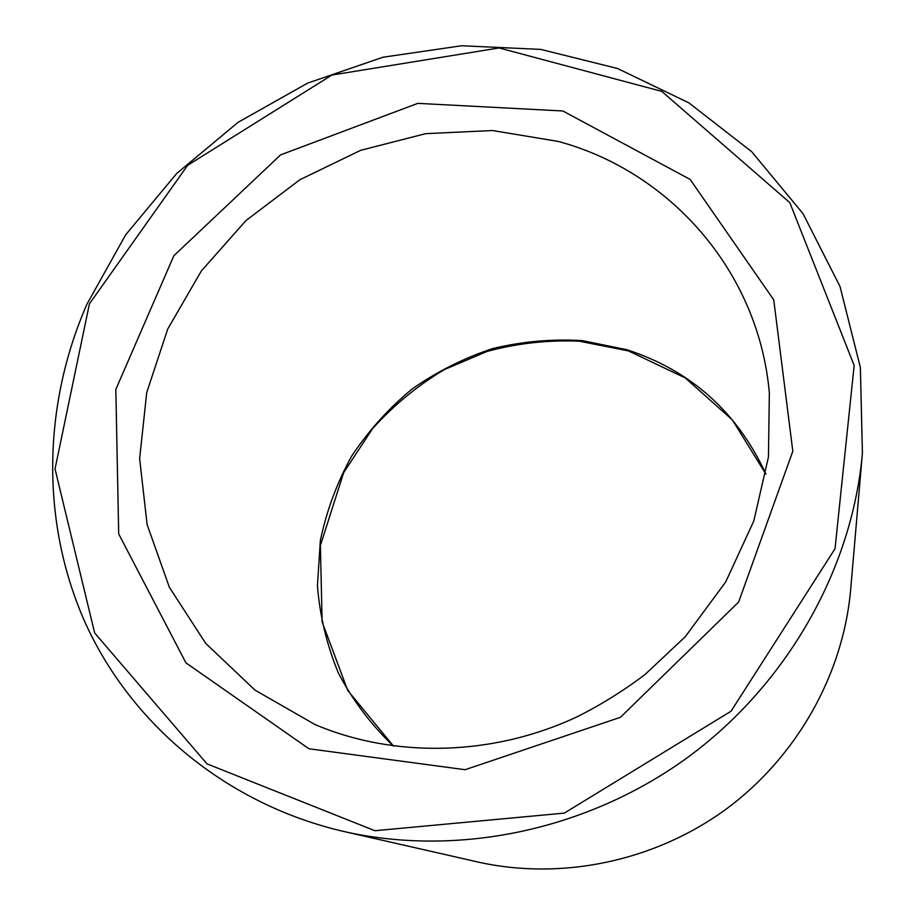 <?xml version="1.0" encoding="UTF-8"?>
<svg xmlns="http://www.w3.org/2000/svg" width="915" height="915" viewBox="0 0 915 915"><rect width="100%" height="100%" fill="white"/><g stroke="black" fill="none" stroke-linecap="round" stroke-linejoin="round"><path stroke-width="1.37" d="M89.441 303.814L55.026 468.926L94.657 632.963L207.019 763.876L374.921 830.717L564.315 813.115L731.051 711.207L835.018 548.748L854.164 365.451L789.805 202.638L661.797 91.397L499.087 47.946L331.893 75.053L187.644 165.329L89.441 303.814M86.925 304.215C42.799 405.013 40.226 522.579 85.678 623.744C131.703 724.383 226.44 804.285 343.88 831.506C457.386 857.229 587.075 830.557 687.394 757.631C787.415 684.294 852.334 568.901 862.422 452.948L860.363 367.43L840.004 286.475L803.004 213.618L751.707 151.707L688.881 102.857L617.534 68.499L540.754 49.399L461.583 45.75L382.939 57.233L307.577 83.139L238.049 122.347L176.709 173.473L125.71 234.766L86.925 304.215M343.88 831.506L477.481 861.919C560.666 880.71 653.722 861.724 725.389 809.672C796.805 757.265 843.23 674.424 850.676 589.466L862.422 452.948M562.862 110.978L417.812 103.361L280.608 154.875L173.873 255.708L115.828 389.424L118.698 533.96L185.939 662.86L308.961 748.767L465.094 769.709L620.427 717.314L738.634 602.059L792.813 451.244L773.735 299.857L690.127 179.42L562.862 110.978M558.15 141.413L492.487 130.525L425.669 133.659L360.556 150.357L299.846 179.752L246.021 220.515L201.323 270.989L167.685 329.125L146.72 392.581L139.629 458.712L147.132 524.615L169.332 587.224L205.715 643.405L254.976 690.104L315.046 724.566C394.434 758.272 492.396 756.465 577.136 716.8C600.983 704.802 623.584 690.722 644.949 674.572L685.255 636.737L725.721 581.894L753.8 520.99L768.451 456.997L769.343 392.901C758.661 270.886 669.448 171.208 558.15 141.413M393.347 746.011C371.01 724.588 352.721 700.341 338.504 673.291C326.849 645.144 319.827 615.944 317.448 585.703L320.341 540.628C326.529 510.959 336.949 482.811 351.6 456.208C368.425 430.908 388.543 408.548 411.944 389.104C436.867 371.662 463.756 358.154 492.602 348.592C522.133 341.467 552.042 338.813 582.306 340.62L626.558 349.633C690.619 370.323 737.067 411.784 765.924 474.016M393.427 746.022L347.769 690.505L322.126 621.914L320.387 545.489L343.708 472.552L372.645 428.552C393.564 405.345 417.434 385.707 444.255 369.626L487.112 351.417C517.261 343.297 547.891 339.888 579.012 341.158L628.525 350.937L685.244 377.929L732.355 419.894L765.901 474.107"/></g></svg>

